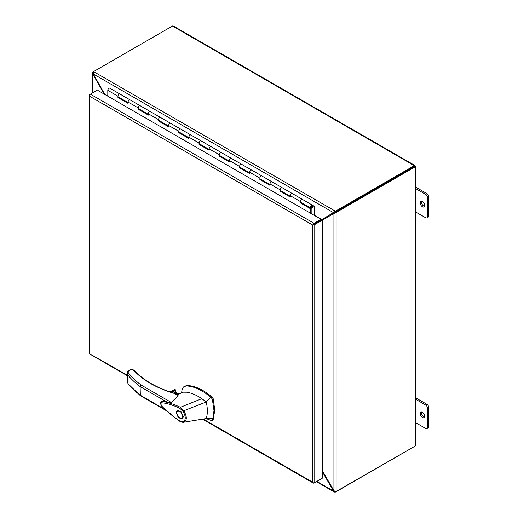 <?xml version="1.0" encoding="UTF-8"?>
<svg xmlns="http://www.w3.org/2000/svg" width="518" height="518" viewBox="0 0 518 518"><rect width="100%" height="100%" fill="white"/><g stroke="black" fill="none" stroke-linecap="round" stroke-linejoin="round"><path stroke-width="0.78" d="M312.529 205.238L302.467 199.43A1.677 0.971 120 0 0 302.428 199.404A1.677 0.971 120 0 0 301.593 199.488A1.677 0.971 120 0 0 300.498 200.965A1.677 0.971 120 0 0 300.751 202.311L310.891 208.165A1.677 0.971 120 0 0 311.732 208.081L311.732 207.789M314.122 207.181L312.717 206.371L314.122 207.181L314.122 215.294L314.75 214.951L314.75 206.52L312.607 205.283A1.677 0.971 120 0 0 312.568 205.257A1.677 0.971 120 0 0 311.732 205.342A1.677 0.971 120 0 0 310.632 206.818A1.677 0.971 120 0 0 310.891 208.165M292.256 193.531L282.193 187.723A1.677 0.971 120 0 0 282.155 187.697A1.677 0.971 120 0 0 281.319 187.781A1.677 0.971 120 0 0 280.225 189.264A1.677 0.971 120 0 0 280.478 190.605L290.268 196.257M290.617 196.458A1.677 0.971 -60 0 1 290.358 195.111A1.677 0.971 -60 0 1 291.453 193.635A1.677 0.971 -60 0 1 292.294 193.551A1.677 0.971 -60 0 1 292.333 193.577M271.982 181.824L261.92 176.016A1.677 0.971 120 0 0 261.881 175.997A1.677 0.971 120 0 0 261.046 176.081A1.677 0.971 120 0 0 259.945 177.557A1.677 0.971 120 0 0 260.204 178.898L269.995 184.55M270.344 184.751A1.677 0.971 -60 0 1 270.085 183.411A1.677 0.971 -60 0 1 271.179 181.928A1.677 0.971 -60 0 1 272.021 181.85A1.677 0.971 -60 0 1 272.06 181.87M251.709 170.124L241.647 164.316A1.677 0.971 120 0 0 241.608 164.29A1.677 0.971 120 0 0 240.766 164.374A1.677 0.971 120 0 0 239.672 165.851A1.677 0.971 120 0 0 239.931 167.197L249.721 172.85M250.071 173.051A1.677 0.971 -60 0 1 249.812 171.704A1.677 0.971 -60 0 1 250.906 170.228A1.677 0.971 -60 0 1 251.748 170.144A1.677 0.971 -60 0 1 251.78 170.163M231.429 158.417L221.374 152.609A1.677 0.971 120 0 0 221.335 152.583A1.677 0.971 120 0 0 220.493 152.668A1.677 0.971 120 0 0 219.399 154.144A1.677 0.971 120 0 0 219.658 155.491L229.448 161.143M229.791 161.344A1.677 0.971 -60 0 1 229.539 159.997A1.677 0.971 -60 0 1 230.633 158.521A1.677 0.971 -60 0 1 231.468 158.437A1.677 0.971 -60 0 1 231.507 158.463M211.156 146.711L201.094 140.902A1.677 0.971 120 0 0 201.062 140.877A1.677 0.971 120 0 0 200.22 140.961A1.677 0.971 120 0 0 199.126 142.444A1.677 0.971 120 0 0 199.385 143.784L209.175 149.437M209.518 149.637A1.677 0.971 -60 0 1 209.266 148.29A1.677 0.971 -60 0 1 210.36 146.814A1.677 0.971 -60 0 1 211.195 146.73A1.677 0.971 -60 0 1 211.234 146.756M190.883 135.004L180.821 129.196A1.677 0.971 120 0 0 180.788 129.176A1.677 0.971 120 0 0 179.947 129.26A1.677 0.971 120 0 0 178.852 130.737A1.677 0.971 120 0 0 179.111 132.077L188.895 137.73M189.245 137.93A1.677 0.971 -60 0 1 188.986 136.59A1.677 0.971 -60 0 1 190.087 135.107A1.677 0.971 -60 0 1 190.922 135.03A1.677 0.971 -60 0 1 190.961 135.049M170.61 123.303L160.548 117.495A1.677 0.971 120 0 0 160.509 117.469A1.677 0.971 120 0 0 159.673 117.554A1.677 0.971 120 0 0 158.579 119.03A1.677 0.971 120 0 0 158.832 120.377L168.622 126.029M168.972 126.23A1.677 0.971 -60 0 1 168.713 124.883A1.677 0.971 -60 0 1 169.807 123.407A1.677 0.971 -60 0 1 170.649 123.323A1.677 0.971 -60 0 1 170.687 123.342M150.337 111.597L140.274 105.789A1.677 0.971 120 0 0 140.236 105.763A1.677 0.971 120 0 0 139.4 105.847A1.677 0.971 120 0 0 138.306 107.323A1.677 0.971 120 0 0 138.559 108.67L148.349 114.323M148.698 114.523A1.677 0.971 -60 0 1 148.439 113.177A1.677 0.971 -60 0 1 149.534 111.7A1.677 0.971 -60 0 1 150.375 111.616A1.677 0.971 -60 0 1 150.414 111.642M130.063 99.89L120.001 94.082A1.677 0.971 120 0 0 119.962 94.056A1.677 0.971 120 0 0 119.127 94.14A1.677 0.971 120 0 0 118.026 95.623A1.677 0.971 120 0 0 118.285 96.963L128.076 102.616M128.425 102.817A1.677 0.971 -60 0 1 128.166 101.47A1.677 0.971 -60 0 1 129.26 99.993A1.677 0.971 -60 0 1 130.102 99.909A1.677 0.971 -60 0 1 130.135 99.935M311.188 207.174A0.79 0.453 -60 0 1 311.732 206.067A0.79 0.453 -60 0 1 311.855 206.009M312.412 206.041A0.719 0.414 120 0 0 311.946 205.957L311.694 206.106A0.719 0.414 120 0 0 311.188 206.98L311.188 207.278A0.719 0.414 120 0 0 311.493 207.634M311.188 206.98L311.447 207.427A0.719 0.414 -60 0 0 311.959 207.718L312.212 207.576A0.719 0.414 -60 0 0 312.717 206.695L312.717 206.404A0.719 0.414 -60 0 0 312.568 206.073L312.309 205.924M311.447 207.135A0.719 0.414 -60 0 1 311.959 206.255L311.694 206.106M312.212 206.112A0.719 0.414 -60 0 1 312.568 206.073M118.564 97.125L117.936 97.559L117.936 96.199A1.677 0.971 -60 0 1 119.127 94.14A1.677 0.971 -60 0 1 119.962 94.056L109.829 88.209A1.677 0.971 120 0 0 108.987 88.287A1.677 0.971 120 0 0 107.802 90.346L107.802 96.173M280.762 190.766L280.134 191.2L290.268 197.054L290.268 195.687A1.677 0.971 -60 0 1 291.453 193.635A1.677 0.971 -60 0 1 292.294 193.551L312.568 205.257M301.036 202.473L300.408 202.907L300.408 201.541A1.677 0.971 -60 0 1 301.593 199.488A1.677 0.971 -60 0 1 302.428 199.404M260.489 179.06L259.855 179.493L269.995 185.347L269.995 183.987A1.677 0.971 -60 0 1 271.179 181.928A1.677 0.971 -60 0 1 272.021 181.85L292.294 193.551M280.134 191.2L280.134 189.841A1.677 0.971 -60 0 1 281.319 187.781A1.677 0.971 -60 0 1 282.155 187.697M240.21 167.359L239.581 167.793L249.721 173.647L249.721 172.28A1.677 0.971 -60 0 1 250.906 170.228A1.677 0.971 -60 0 1 251.748 170.144L272.021 181.85M259.855 179.493L259.855 178.134A1.677 0.971 -60 0 1 261.046 176.081A1.677 0.971 -60 0 1 261.881 175.997M219.936 155.653L219.308 156.086L229.448 161.94L229.448 160.574A1.677 0.971 -60 0 1 230.633 158.521A1.677 0.971 -60 0 1 231.468 158.437L251.748 170.144M239.581 167.793L239.581 166.427A1.677 0.971 -60 0 1 240.766 164.374A1.677 0.971 -60 0 1 241.608 164.29M199.663 143.946L199.035 144.38L209.175 150.233L209.175 148.867A1.677 0.971 -60 0 1 210.36 146.814A1.677 0.971 -60 0 1 211.195 146.73L231.468 158.437M219.308 156.086L219.308 154.72A1.677 0.971 -60 0 1 220.493 152.668A1.677 0.971 -60 0 1 221.335 152.583M179.39 132.239L178.762 132.673L188.895 138.526L188.895 137.166A1.677 0.971 -60 0 1 190.087 135.107A1.677 0.971 -60 0 1 190.922 135.03L211.195 146.73M199.035 144.38L199.035 143.02A1.677 0.971 -60 0 1 200.22 140.961A1.677 0.971 -60 0 1 201.062 140.877M159.117 120.539L158.489 120.972L168.622 126.826L168.622 125.46A1.677 0.971 -60 0 1 169.807 123.407A1.677 0.971 -60 0 1 170.649 123.323L190.922 135.03M178.762 132.673L178.762 131.313A1.677 0.971 -60 0 1 179.947 129.26A1.677 0.971 -60 0 1 180.788 129.176M138.843 108.832L138.215 109.266L148.349 115.119L148.349 113.753A1.677 0.971 -60 0 1 149.534 111.7A1.677 0.971 -60 0 1 150.375 111.616L170.649 123.323M158.489 120.972L158.489 119.606A1.677 0.971 -60 0 1 159.673 117.554A1.677 0.971 -60 0 1 160.509 117.469M117.936 97.559L128.076 103.412L128.076 102.046A1.677 0.971 -60 0 1 129.26 99.993A1.677 0.971 -60 0 1 130.102 99.909L150.375 111.616M138.215 109.266L138.215 107.899A1.677 0.971 -60 0 1 139.4 105.847A1.677 0.971 -60 0 1 140.236 105.763M118.564 97.196L128.076 102.687M138.843 108.903L148.349 114.394M159.117 120.61L168.622 126.094M179.39 132.31L188.895 137.801M199.663 144.017L209.175 149.508M219.936 155.724L229.448 161.215M240.21 167.431L249.721 172.915M260.489 179.131L269.995 184.622M280.762 190.838L290.268 196.328M301.036 202.544L311.169 208.398L311.169 213.591M311.169 208.398L310.541 208.76L310.541 213.222M300.408 202.907L310.541 208.76M313.293 224.54L320.992 220.098L320.992 219.256L98.167 90.611M203.244 419.036L312.568 482.154L312.568 224.961L89.659 96.27L89.361 95.603A1.548 0.894 180 0 1 89.206 95.215A1.548 0.894 180 0 1 89.659 94.587L90.385 94.166A1.548 0.894 120 0 0 89.361 95.603L89.361 353.632A1.548 0.894 120 0 0 89.62 353.956L127.396 375.77M312.568 224.961L321.801 219.632L322.533 220.053L334.66 213.021L335.392 212.115L336.117 212.535A1.431 0.829 -60 0 1 336.46 212.276L335.729 211.856A1.431 0.829 120 0 0 335.392 212.115M321.801 478.509L314.025 482.996A1.548 0.894 -60 0 1 313.248 483.074A1.548 0.894 -60 0 1 312.995 482.75L312.568 482.154L312.995 482.75A1.548 0.894 0 0 0 314.756 482.575L322.533 478.082L322.533 220.053L314.756 224.54A1.548 0.894 180 0 1 312.995 224.715A1.548 0.894 -60 0 1 314.025 223.277L320.992 219.256M127.396 375.246L89.361 353.632A1.548 0.894 0 0 1 89.206 353.25L89.206 95.215M314.025 223.277L90.391 94.166L97.358 90.145M178.043 395.415L173.834 393.279C165.236 390.74 157.446 387.464 150.479 383.462C143.887 379.642 138.442 375.395 134.143 370.713L134.091 370.681M173.834 393.279L174.223 393.538L173.834 393.279A0.861 0.499 120 0 1 174.262 393.233L178.056 395.428M206.067 418.576L211.474 420.584L212.354 420.182L212.956 418.421L213.986 410.606L212.354 399.145L210.878 397.215L204.616 392.527L198.336 389.044C194.101 387.121 190.067 386.085 186.227 385.936L183.346 386.998L181.883 390.63L181.65 392.728M212.283 420.117L213.163 419.716L214.795 410.139L213.163 398.672L212.283 397.261C203.593 389.808 195.176 385.878 187.043 385.47L184.078 386.441M178.03 394.496L177.24 393.648L174.281 393.246M177.784 394.612A2.687 1.554 0 0 0 177.091 393.913A2.687 1.554 0 0 0 174.696 393.486M176.126 412.568L177.162 410.269L180.976 411.564L183.223 416.666L182.181 418.958L178.367 417.67L176.126 412.568M177.881 410.049L177.499 410.904L180.84 412.043L182.712 416.375L181.824 418.343L178.509 417.191L176.632 412.859L177.525 410.891L178.814 410.146M181.824 418.343L183.113 417.592M180.05 421.51L170.098 413.973L161.927 406.481C160.237 403.923 160.217 402.246 161.856 401.456L162.432 401.411C168.182 402.389 174.171 404.351 180.4 407.297L201.839 398.672C196.626 395.124 191.569 392.968 186.655 392.204L182.75 392.184L177.169 394.91M178.14 395.765L171.27 402.447L161.927 401.431M179.863 408.333L183.035 411.337L183.812 410.755C187.386 417.132 187.115 421.005 182.983 422.364L180.426 421.503L174.831 417.502L164.912 409.116C162.574 407.038 160.094 404.94 161.351 402.719L166.168 403.367C172.28 404.946 175.311 406.241 179.863 408.333L180.4 407.297L183.812 410.755L206.209 401.994L210.878 397.215M212.956 418.421L206.209 418.55L182.893 422.377L180.07 421.522M201.839 398.672L206.209 401.994L206.617 403.833C207.712 409.492 207.576 414.4 206.209 418.55M211.474 420.584L213.163 419.716M132.284 369.638L131.676 369.289L127.545 371.671C131.067 376.456 135.58 380.905 141.084 385.016L140.113 386.564L140.346 395.681L166.349 410.696M174.003 393.13L175.466 392.288L178.716 394.166M182.278 421.866C185.975 420.661 186.227 417.152 183.035 411.337M127.545 371.671L128.082 375.239A106.08 61.247 0 0 0 140.113 386.564L167.197 402.201M150.479 383.462A0.861 0.499 120 0 1 150.906 383.417C144.438 379.675 139.057 375.479 134.777 370.836A0.861 0.622 137.4 0 0 134.143 370.713L131.676 369.289L131.067 369.638M134.777 370.836L132.103 369.101L131.242 369.101L127.512 371.671M173.239 390.3L174.365 389.646L175.427 389.795L175.77 392.32M170.163 391.925L174.365 389.646L170.325 391.984M165.074 409.524L140.113 395.111A106.08 61.247 180 0 1 128.082 383.786L140.346 395.681M128.082 375.239L128.082 383.786L127.512 382.323M181.799 418.356L182.737 418.453M422.455 206.773A3.134 1.813 60 0 1 420.409 204.008A3.134 1.813 60 0 1 420.888 201.496A3.134 1.813 60 0 1 422.455 201.651A3.134 1.813 60 0 1 424.507 204.416A3.134 1.813 60 0 1 424.022 206.928A3.134 1.813 60 0 1 422.455 206.773M424.527 206.332A3.134 1.813 60 0 1 423.724 206.041A3.134 1.813 60 0 1 421.658 201.36M422.455 417.469A3.134 1.813 60 0 1 420.409 414.704A3.134 1.813 60 0 1 420.888 412.192A3.134 1.813 60 0 1 422.455 412.347A3.134 1.813 60 0 1 424.507 415.112A3.134 1.813 60 0 1 424.022 417.625A3.134 1.813 60 0 1 422.455 417.469M424.527 417.029A3.134 1.813 60 0 1 423.724 416.737A3.134 1.813 60 0 1 421.658 412.056M428.794 426.612L427.525 427.344A2.687 1.554 60 0 1 426.968 428.574L428.237 427.842A2.687 1.554 -120 0 0 428.794 426.612L428.794 407.595A2.687 1.554 -120 0 0 426.89 404.299L425.628 405.031L415.481 399.177M415.481 422.584L425.628 428.444A2.687 1.554 60 0 0 426.968 428.574M427.525 427.344L427.525 408.326L428.794 407.595M425.628 405.031A2.687 1.554 60 0 1 427.525 408.326M426.89 404.299L415.481 397.714M173.53 26.314L172.792 25.9A1.548 0.894 120 0 0 172.468 26.029L414.296 165.65A1.548 0.894 -60 0 1 414.62 165.52L415.313 165.902L414.296 166.492L414.614 165.469M414.62 165.52L415.313 165.909L335.729 211.849L414.406 166.427L415.3 166.699A1.548 0.894 180 0 1 415.028 166.913L336.46 212.276M335.327 212.011A1.431 0.829 0 0 0 335.729 211.849L335.729 211.007A1.431 0.829 180 0 1 335.327 211.169L335.327 212.011L334.181 212.192L334.874 212.089L334.434 211.668L335.327 211.169L93.616 71.62A1.431 0.829 180 0 1 93.9 71.393L93.169 71.814A1.431 0.829 120 0 0 92.826 72.073L93.221 72.3M414.296 165.65L335.729 211.007M172.468 26.029L93.9 71.393M415.028 166.913L415.028 446.153A1.548 0.894 0 0 0 415.3 445.94L415.313 445.091M415.028 446.153L336.46 491.517A1.431 0.829 -60 0 1 336.117 491.647L336.117 212.535L333.929 213.442L333.929 490.74L336.117 491.647M335.243 213.066L335.094 212.477L334.66 213.021M414.303 446.574A1.548 0.894 -60 0 1 414.296 446.574L335.729 491.705M334.181 212.192L333.45 212.613L334.434 211.668M93.616 71.62L93.305 73.97L92.826 74.242L92.392 72.857L92.826 72.073M415.313 165.909L415.3 166.699L415.313 165.909M335.327 491.647L335.327 492.1L334.233 491.99L316.336 481.656M334.757 491.401L334.434 492.087L333.45 491.019L333.929 490.74L322.533 470.998M335.327 492.1A1.431 0.829 0 0 0 335.729 491.938M92.372 93.02L92.372 73.077L93.143 72.921M414.296 166.492L415.028 166.071M104.824 94.451L93.305 73.97L333.45 212.613L321.833 219.651M322.28 219.91L322.908 219.807M322.533 472.099L333.45 491.019L316.789 481.397M92.826 92.754L92.826 74.242L104.332 94.172M320.61 219.515L321.924 219.269M105.316 94.736L107.802 95.901M415.481 211.888L425.628 217.748A2.687 1.554 60 0 0 426.968 217.877L428.237 217.146A2.687 1.554 -120 0 0 428.794 215.915L428.794 196.898A2.687 1.554 -120 0 0 426.89 193.602L415.481 187.017M428.794 215.915L427.525 216.647A2.687 1.554 60 0 1 426.968 217.877M427.525 216.647L427.525 197.63L428.794 196.898M426.89 193.602L425.628 194.334A2.687 1.554 60 0 1 427.525 197.63M425.628 194.334L415.481 188.481M117.936 96.199L107.802 90.346M300.408 201.541L290.268 195.687M280.134 189.841L269.995 183.987M259.855 178.134L249.721 172.28M239.581 166.427L229.448 160.574M219.308 154.72L209.175 148.867M199.035 143.02L188.895 137.166M178.762 131.313L168.622 125.46M158.489 119.606L148.349 113.753M138.215 107.899L128.076 102.046M314.756 482.575L314.756 224.54M213.163 398.672L212.354 399.145M141.084 385.016L171.27 402.447M186.227 385.936L187.043 385.47M211.474 397.727L212.283 397.261M171.95 392.502L175.77 390.3M175.427 389.795L171.167 392.255M321.704 219.399L314.374 215.171M119.962 94.056L130.102 99.909M313.248 483.074L202.538 419.153M150.906 383.417C157.744 387.36 165.462 390.604 174.074 393.156L174.262 393.233M212.063 420.538L212.872 420.072M178.852 394.101L175.68 392.268M182.893 422.377L183.56 422.306M127.396 382.931L127.396 372.559M333.961 212.322L334.395 212.16M334.44 213.151L334.796 212.853M173.446 26.075L414.86 165.449M415.481 166.524L415.481 445.286"/></g></svg>
